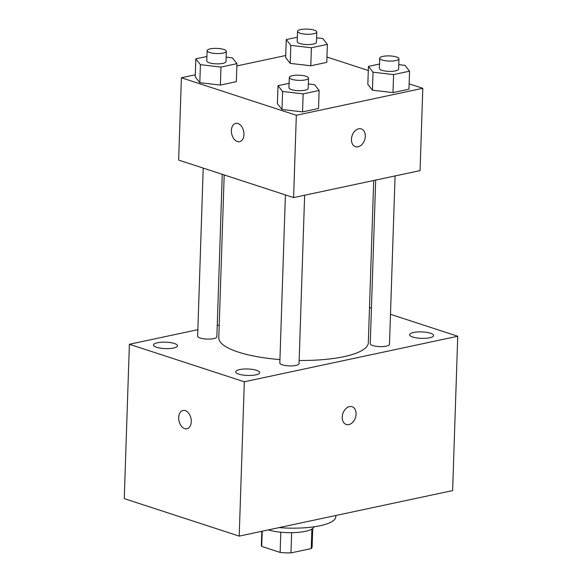 <?xml version="1.0" encoding="UTF-8"?>
<svg xmlns="http://www.w3.org/2000/svg" width="582" height="582" viewBox="0 0 582 582"><rect width="100%" height="100%" fill="white"/><g stroke="black" fill="none" stroke-linecap="round" stroke-linejoin="round"><path stroke-width="0.87" d="M311.887 529.096L311.239 548.571A25.39 6.817 1.9 0 0 312.112 546.891L312.723 528.543M311.239 548.571L290.964 552.9A25.39 6.817 1.9 0 1 280.138 552.427L261.711 546.411A25.39 6.817 1.9 0 1 261.354 545.21L261.82 531.293M291.633 532.683L290.964 552.9M262.213 531.213L261.711 546.411M280.808 532.217L280.138 552.427M314.054 526.797A26.714 7.166 -178.1 0 1 305.375 531.33A26.714 7.166 -178.1 0 1 268.346 529.904M279.084 527.612A48.088 12.906 1.9 0 0 335.821 516.772L335.865 515.499M390.478 314.302L457.743 336.25L452.621 490.59L239.202 536.117L124.257 498.614L129.379 344.275L197.858 329.667M157.446 342.769A12.011 3.223 1.9 0 0 153.51 345.002A12.011 3.223 1.9 0 0 165.412 348.625A12.011 3.223 1.9 0 0 177.525 345.803A12.011 3.223 1.9 0 0 170.424 342.609A12.011 3.223 1.9 0 0 157.446 342.769M239.624 369.585A12.011 3.223 1.9 0 0 235.695 371.818A12.011 3.223 1.9 0 0 247.597 375.441A12.011 3.223 1.9 0 0 259.703 372.618A12.011 3.223 1.9 0 0 252.61 369.425A12.011 3.223 1.9 0 0 239.624 369.585M413.526 332.489A12.011 3.223 1.9 0 0 409.597 334.723A12.011 3.223 1.9 0 0 421.499 338.346A12.011 3.223 1.9 0 0 433.612 335.523A12.011 3.223 1.9 0 0 426.511 332.329A12.011 3.223 1.9 0 0 413.526 332.489M217.239 325.527L219.21 325.105M457.743 336.25L244.316 381.777L239.202 536.117M346.254 424.496A9.348 6.613 108.1 0 0 356.068 414.129A9.348 6.613 108.1 0 0 352.052 406.716A9.348 6.613 108.1 0 0 342.871 413.555A9.348 6.613 108.1 0 0 346.254 424.496A9.348 6.613 108.1 0 0 356.068 414.129A9.348 6.613 108.1 0 0 352.052 406.716M244.316 381.777L129.379 344.275M185.265 410.616A9.348 6.118 78 0 1 191.209 420.008A9.348 6.118 78 0 1 186.924 428.759A9.348 6.118 78 0 1 178.987 420.895A9.348 6.118 78 0 1 183.017 410.47A9.348 6.118 78 0 1 185.265 410.616M186.924 428.759A9.348 6.118 78 0 1 178.994 420.895A9.348 6.118 78 0 1 183.024 410.47M369.497 307.456L371.432 308.089M285.398 194.912L279.826 363.001A9.618 2.583 1.9 0 0 282.321 364.834A9.618 2.583 1.9 0 0 292.862 365.838A9.618 2.583 1.9 0 0 299.053 363.634L304.633 195.232M375.681 180.078L370.254 343.707A9.618 2.583 1.9 0 0 372.749 345.541A9.618 2.583 1.9 0 0 383.291 346.545A9.618 2.583 1.9 0 0 389.482 344.348L395.069 175.939M203.22 168.096L197.64 336.178A9.618 2.583 1.9 0 0 207.17 339.08A9.618 2.583 1.9 0 0 216.868 336.818L222.259 174.309M224.194 174.942L218.796 337.778A74.809 20.072 1.9 0 0 238.227 352.066A74.809 20.072 1.9 0 0 279.935 359.589M299.155 360.462A74.809 20.072 1.9 0 0 368.326 342.74L373.709 180.5M409.139 83.837L422.801 88.297L420.073 170.606L293.597 197.589L178.652 160.079L181.388 77.762L195.297 74.794M422.801 88.297L296.325 115.272L293.597 197.589M351.455 139.273A9.348 6.613 -71.9 0 1 361.269 128.906A9.348 6.613 -71.9 0 1 364.659 139.847A9.348 6.613 -71.9 0 1 355.471 146.686A9.348 6.613 -71.9 0 1 351.455 139.273M326.771 62.376L310.803 65.781L290.243 63.38L285.66 57.574L290.243 63.38L310.803 65.781L326.771 62.376L327.375 44.37L311.399 47.775L290.84 45.374L286.257 39.569L297.351 37.204M318.529 108.485L302.553 111.89L282.001 109.489L277.41 103.683L282.001 109.489L302.553 111.89L318.529 108.485L319.125 90.479L303.157 93.884L282.597 91.483L278.007 85.678L289.101 83.313M326.953 57.014L368.304 70.509M236.867 65.926L285.726 55.508M296.325 115.272L181.388 77.762M408.957 89.192L392.988 92.596L372.429 90.203L367.839 84.397L372.429 90.203L392.988 92.596L408.957 89.192L409.553 71.186L393.585 74.591L373.026 72.197L368.442 66.392L379.529 64.02M236.343 81.662L220.374 85.074L199.815 82.673L195.225 76.868L199.815 82.673L220.374 85.074L236.343 81.662L236.939 63.656L220.971 67.068L200.412 64.667L195.828 58.862L206.916 56.49M237.958 123.53A9.348 6.118 78 0 1 243.902 132.929A9.348 6.118 78 0 1 239.609 141.673A9.348 6.118 78 0 1 231.68 133.809A9.348 6.118 78 0 1 235.71 123.384A9.348 6.118 78 0 1 237.958 123.53M239.617 141.673A9.348 6.118 78 0 1 231.687 133.809A9.348 6.118 78 0 1 235.717 123.384M361.269 128.906A9.348 6.613 -71.9 0 1 364.652 139.847A9.348 6.613 -71.9 0 1 355.464 146.686M226.143 57.123L232.356 57.851L236.939 63.656M207.112 50.649L206.77 60.943A9.618 2.583 1.9 0 0 209.273 62.776A9.618 2.583 1.9 0 0 219.807 63.78A9.618 2.583 1.9 0 0 225.998 61.576L226.34 51.289A9.618 2.583 1.9 0 0 216.81 48.393A9.618 2.583 1.9 0 0 207.112 50.649A9.618 2.583 1.9 0 0 209.615 52.489A9.618 2.583 1.9 0 0 220.149 53.486A9.618 2.583 1.9 0 0 226.34 51.289M220.971 67.068L220.374 85.074M200.412 64.667L199.815 82.673M195.828 58.862L195.225 76.868M316.572 37.837L322.784 38.565L327.375 44.37M297.54 31.363L297.198 41.649A9.618 2.583 1.9 0 0 299.701 43.483A9.618 2.583 1.9 0 0 310.242 44.487A9.618 2.583 1.9 0 0 316.426 42.29L316.768 31.995A9.618 2.583 1.9 0 0 307.238 29.1A9.618 2.583 1.9 0 0 297.54 31.363A9.618 2.583 1.9 0 0 300.043 33.196A9.618 2.583 1.9 0 0 310.577 34.2A9.618 2.583 1.9 0 0 316.768 31.995M311.399 47.775L310.803 65.781M290.84 45.374L290.243 63.38M286.257 39.569L285.66 57.574M308.329 83.946L314.542 84.666L319.125 90.479M289.298 77.471L288.956 87.758A9.618 2.583 1.9 0 0 291.451 89.592A9.618 2.583 1.9 0 0 301.993 90.596A9.618 2.583 1.9 0 0 308.184 88.399L308.525 78.104A9.618 2.583 1.9 0 0 298.995 75.209A9.618 2.583 1.9 0 0 289.298 77.471A9.618 2.583 1.9 0 0 291.793 79.305A9.618 2.583 1.9 0 0 302.334 80.309A9.618 2.583 1.9 0 0 308.525 78.104M303.157 93.884L302.553 111.89M282.597 91.483L282.001 109.489M278.007 85.678L277.41 103.683M398.757 64.653L404.97 65.38L409.553 71.186M379.726 58.178L379.384 68.465A9.618 2.583 1.9 0 0 381.887 70.306A9.618 2.583 1.9 0 0 392.421 71.302A9.618 2.583 1.9 0 0 398.612 69.105L398.954 58.818A9.618 2.583 1.9 0 0 389.423 55.916A9.618 2.583 1.9 0 0 379.726 58.178A9.618 2.583 1.9 0 0 382.221 60.011A9.618 2.583 1.9 0 0 392.763 61.015A9.618 2.583 1.9 0 0 398.954 58.818M393.585 74.591L392.988 92.596M373.026 72.197L372.429 90.203M368.442 66.392L367.839 84.397"/></g></svg>

